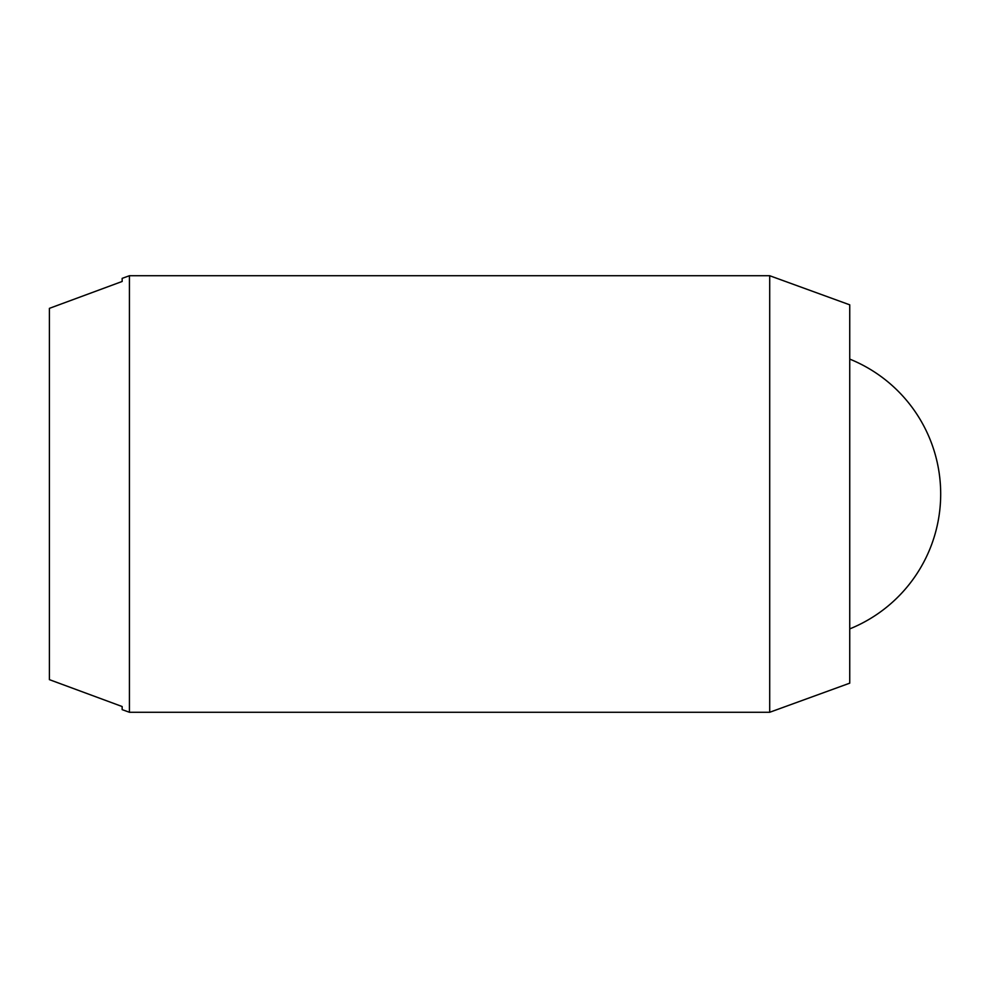 <?xml version="1.0" encoding="UTF-8"?>
<svg xmlns="http://www.w3.org/2000/svg" width="988" height="988" viewBox="0 0 988 988"><rect width="100%" height="100%" fill="white"/><g stroke="black" fill="none" stroke-linecap="round" stroke-linejoin="round"><path stroke-width="1.48" d="M129.428 275.726L769.701 275.726L769.701 712.274L129.428 712.274L129.428 275.726L122.154 278.369L122.154 281.469L49.4 308.355L49.4 679.645L122.154 706.531L122.154 709.631L129.428 712.274M769.701 275.726L849.742 304.835L849.742 683.165L769.701 712.274M849.742 359.101A145.52 145.52 0 0 1 849.742 628.899"/></g></svg>
